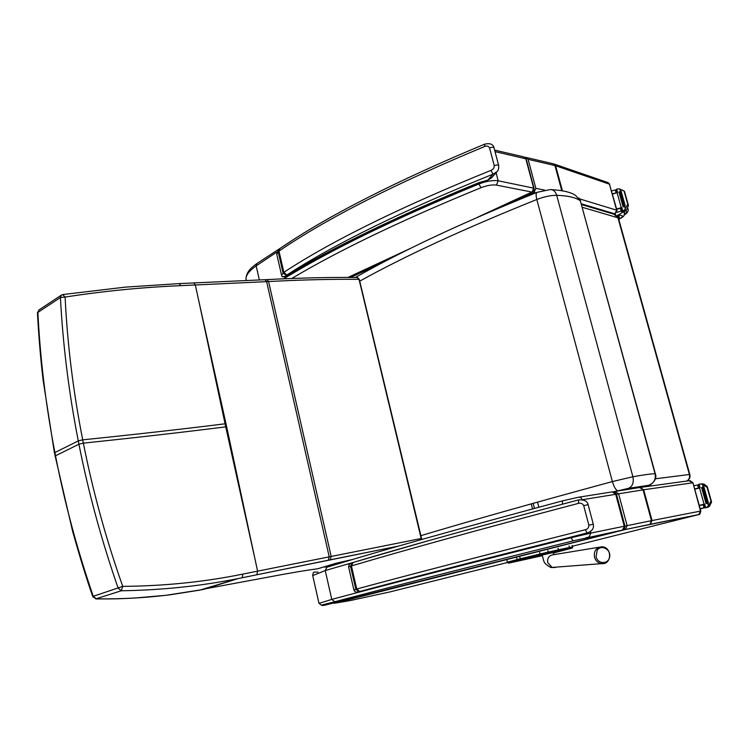<?xml version="1.0" encoding="UTF-8"?>
<svg xmlns="http://www.w3.org/2000/svg" width="749" height="749" viewBox="0 0 749 749"><rect width="100%" height="100%" fill="white"/><g stroke="black" fill="none" stroke-linecap="round" stroke-linejoin="round"><path stroke-width="1.12" d="M359.707 281.156C405.378 255.821 464.417 228.604 536.827 199.506L612.373 481.57C614.105 487.299 615.996 490.37 618.065 490.792L628.402 488.357C632.512 486.485 634.01 482.618 632.896 476.767L556.694 195.311C555.449 191.435 553.296 189.525 550.234 189.581L537.173 192.296C535.909 192.896 535.797 195.302 536.827 199.506C544.186 196.697 550.815 195.292 556.694 195.311C568.051 195.714 575.934 197.549 580.325 200.816L575.7 195.498C571.234 192.315 563.164 190.358 551.461 189.619M655.328 473.799L580.325 200.816L655.066 473.771C656.04 479.397 653.886 483.245 648.625 485.305L647.492 485.745M324.841 566.909L328.558 566.712M328.071 566.862L324.383 567.059M568.819 548.699L569.446 547.463L558.482 549.785L557.855 551.039L571.768 548.184L553.193 553.09M689.82 474.482L618.468 218.268L614.011 214.242L581.599 204.599M686.899 481.036C689.174 479.5 690.007 477.319 689.408 474.492L689.829 474.52C690.419 477.319 689.492 479.482 687.039 481.017M649.832 484.949L648.26 486.335M645.507 486.298L645.975 486.653M596.101 556.722L597.131 550.412C601.101 544.13 611.053 549.232 609.677 556.816C608.609 564.493 597.786 564.446 596.101 556.722M537.52 502.13L538.831 507.223M534.44 508.412L533.148 503.347M531.247 503.88L532.539 508.927M624.226 528.757L625.125 529.571L334.166 603.226M614.508 492.271L614.948 491.447L618.599 493.834L616.464 494.331L624.984 526.154L627.128 525.648L618.599 493.834L643.063 489.855L651.433 520.667L627.128 525.648L625.349 529.506L698.602 514.6L572.33 546.255M507.419 562.518L390.238 591.841L350.279 600.558L334.503 603.245L625.34 529.506L649.533 524.459M579.033 497.149L612.073 491.906L616.034 494.293L624.582 526.182L622.428 530.114M357.863 592.028L358.041 591.982C356.749 592.936 355.372 592.262 353.884 589.95L355.831 589.276L358.902 591.71L359.782 591.495L356.739 589.023L355.831 589.276L350.523 566.216L351.431 565.935L353.097 562.499C406.51 546.461 481.607 525.611 578.406 499.958M348.959 564.718L351.384 563.07M583.705 505.622L588.134 504.695C587.469 501.24 584.332 499.649 578.715 499.883L578.34 503.403C580.737 502.748 582.525 503.487 583.705 505.622L588.854 525.199C588.883 527.642 587.684 529.159 585.259 529.749C487.065 554.588 410.901 574.352 356.739 589.023L351.431 565.935C405.115 549.991 480.755 529.14 578.34 503.403M359.782 591.495C413.794 577.039 489.603 557.537 587.197 532.988L585.259 529.749M359.099 591.682L588.433 532.586M525.189 157.496L525.995 157.421L528.073 159.312L535.853 188.355L534.037 192.474L514.366 201.593M382.364 262.759L350.654 277.458M494.612 150.09L523.766 156.897L526.229 159.125L533.99 188.102M495.023 151.635L525.817 158.788L533.616 187.905L532.258 192.006M478.695 182.887L478.695 182.887C396.764 216.658 332.163 248.013 284.892 276.952L285.369 276.362L282.176 276.69L281.549 275.089L282.176 276.681M286.848 275.042C334.653 243.949 403.365 210.329 492.973 174.189L490.932 170.388C400.799 206.911 331.77 240.878 283.852 272.308L278.974 251.112L278.179 251.711L283.056 272.879L286.249 275.473L286.848 275.042L283.852 272.308L281.549 275.089L276.709 254.014L278.862 249.342L276.802 254.426M493.975 147.665C493.076 144.145 490.005 142.965 484.753 144.126L484.669 146.504C486.869 145.578 488.507 146.046 489.584 147.909L494.246 165.651C494.265 167.945 493.16 169.527 490.932 170.388M286.249 275.473L285.369 276.362C332.734 247.498 397.129 216.292 478.564 182.737L487.992 180.041L491.597 177.859L488.048 179.854L492.973 174.189L497.018 171.643C498.263 170.669 498.815 168.647 498.694 165.548L498.694 165.548C498.254 164.78 496.774 164.808 494.246 165.651M55.089 456.225L55.51 455.776C64.629 502.804 77.213 549.644 93.26 596.307L92.81 596.691M95.75 598.9L121.244 590.774L118.136 588.134C101.499 540.291 88.429 492.318 78.935 444.204L83.364 443.136C92.801 491.026 105.927 538.765 122.733 586.364L93.26 596.307L96.321 598.863C120.467 599.144 143.771 597.936 166.241 595.258L203.241 589.491L237.976 578.612C200.47 586.111 161.559 590.165 121.244 590.774L122.733 586.364C164.303 586.046 204.355 581.954 242.901 574.08L421.547 538.428L359.277 279.349L357.442 277.505M253.78 553.68L225.739 426.855L226.638 426.743L257.581 571.122L256.832 574.773L242.152 577.769L242.901 574.08M54.462 453.005L72.653 531.444C80.209 558.295 86.931 580.026 92.792 596.635L96.134 598.91C117.359 599.022 122.284 598.638 134.577 598.048L165.819 595.315M62.364 294.732L61.493 295.031L60.426 297.522C62.925 345.046 68.88 392.841 78.289 440.908L82.708 439.841C73.28 391.989 67.41 344.4 65.097 297.063L60.426 297.522L37.881 312.427L38.948 309.983L37.459 312.792C38.208 328.596 40.315 357.114 43.124 380.211L54.443 452.911L54.892 452.555C45.858 405.565 40.193 358.855 37.881 312.427L37.459 312.913M61.493 295.031L62.682 294.582L65.097 297.063C103.886 291.061 142.441 287.27 180.743 285.669L268.582 281.549C301.922 279.798 332.069 279.068 359.043 279.349L359.277 279.349M225.973 423.7L198.859 301.192L225.739 426.855C182.101 432.351 134.642 437.781 83.364 443.136L82.708 439.841C133.987 434.579 181.436 429.233 225.084 423.803L225.973 423.7L226.638 426.743M700.175 508.796L703.994 507.71L704.809 506.315M704.294 504.451L699.304 505.659M710.427 502.298L711.55 502.102L710.97 501.128L708.423 505.884L706.532 507.494L705.661 507.71L704.64 504.068L699.229 505.388M704.079 504.208L699.547 487.983L694.716 489.181M699.613 487.711L694.641 488.919M698.48 487.964L697.647 484.987L693.771 485.792M710.97 501.128L707.14 487.459L706.035 486.625L707.168 486.457L704.154 484.21L700.596 483.91M699.547 487.983L700.109 487.842L699.098 484.219L699.959 484.004L701.495 484.051L706.035 486.625M711.55 502.102L709.369 506.418L706.728 507.438M707.168 486.457L707.14 487.459M704.219 504.199L699.238 505.425M703.152 487.103L703.91 486.897L708.432 503.038L707.59 503.244L702.431 484.463M706.916 503.431L706.082 503.637L706.916 503.431L702.403 487.309L701.579 487.524L706.11 503.628M706.532 507.494L708.226 507.157M708.048 507.213L705.258 507.822L704.219 504.18L705.258 507.822M699.098 484.219L699.706 487.945M708.432 503.038L707.674 503.234L708.423 505.884M700.231 509.002L703.442 508M699.669 487.908L697.104 488.591M697.647 484.987L699.098 485.858M616.979 212.313L620.528 211.265L621.979 209.757M621.501 208.044L616.708 209.261M627.175 205.198L628.43 205.619L627.765 204.308L624.75 209.645L623.543 210.591L622.728 210.862L621.792 207.501L616.642 209.018M621.258 207.66L617.073 192.708L612.476 194.066M617.185 192.596L612.401 193.813M616.062 192.727L615.294 189.984L611.605 190.939M618.824 219.541L619.695 218.324L617.504 215.665L623.664 211.546M617.073 192.708L617.616 192.549L616.68 189.197L617.494 188.917L619.741 188.954L623.131 190.752M621.717 189.843L624.385 191.201M628.43 205.619L626.454 210.207L623.908 211.621L622.728 210.862M618.374 216.433L618.871 215.834L618.374 216.433M624.535 206.153L620.331 191.351L624.488 206.228L625.265 205.938L624.488 206.228M623.898 206.621L623.131 206.911L623.898 206.621L619.741 191.763L618.974 192.053L623.14 206.883M625.265 205.938L621.108 191.061L620.331 191.351M616.68 189.197L617.232 192.662L616.305 189.431M621.792 207.501L622.353 211.087M615.294 189.984L616.708 190.892M624.46 213.325L624.694 212.566M617.897 214.907L619.329 217.032M615.903 491.363L628.402 488.357L648.625 485.305C649.655 486.157 658.053 479.828 655.356 473.902L655.066 473.771C651.433 473.743 644.037 474.744 632.896 476.767L612.373 481.57C534.674 502.663 470.849 520.695 420.882 535.666M628.345 488.376L648.447 485.352M646.967 485.895L641.369 487.449M565.139 549.71L515.312 561.347M564.315 549.869L565.551 549.682M558.061 551.198L558.66 551.639L565.055 549.935M555.093 551.835L555.749 552.369L564.25 549.878M558.642 551.639L555.749 552.369M536.321 556.104L536.031 557.069L542.21 555.627L528.897 558.688L536.031 557.069M529.599 557.705L528.953 558.67L517.493 561.141L528.897 558.688M518.121 560.58L514.919 561.619L517.493 561.141M547.987 553.268L557.902 551.021L539.86 555.159L547.987 553.268L548.212 552.097L540.066 553.998L539.842 555.168L520.939 559.737L519.778 557.247M542.239 555.721L508.627 563.136L539.842 555.168M558.089 548.24L558.482 549.785L557.902 551.021L568.875 548.68C575.532 547.229 571.047 548.399 572.517 546.957L569.446 547.463L569.053 545.937M558.482 549.785L548.212 552.097L547.809 550.543M516.773 558.005L517.166 559.559L540.066 553.998L539.664 552.434M508.627 563.136L507.363 562.359L507.045 560.664M508.702 562.976L507.429 562.199L507.082 560.626M517.962 560.486L517.166 559.559L507.476 562.162L508.253 562.874L520.967 559.737M506.979 560.832L507.363 562.359M572.114 545.441L572.498 546.892M582.347 207.314L617.934 217.781L689.408 474.492L655.356 478.789M555.14 567.527L552.247 567.536L547.688 562.611C547.21 557.986 549.064 555.365 553.258 554.766L599.237 547.191M603.778 563.51L601.531 563.641C612.261 564.896 612.27 546.489 601.569 546.807C596.176 547.575 593.807 550.974 594.472 557.003C595.595 560.823 597.945 563.033 601.531 563.641L550.889 567.536C542.117 562.536 544.579 561.741 542.004 554.784M614.873 491.466L613.431 491.868M615.528 493.207L616.464 494.331M624.984 526.154L624.629 527.736M589.603 536.864L585.933 537.801M690.044 480.643L692.937 482.805L700.802 511.033L651.433 520.667L650.02 524.356M615.528 491.353L639.515 487.543L643.681 489.762L652.042 520.546L650.235 524.291L698.602 514.6M640.704 487.374L689.174 480.727L692.628 482.824L643.681 489.762L640.067 487.459M692.937 482.824L700.502 511.09L698.808 514.535C699.454 515.069 700.118 513.908 700.802 511.052M582.263 499.742L615.706 494.303L624.254 526.238L590.914 533.063L590.484 531.444M325.506 605.052C319.027 606.231 322.117 605.136 334.775 601.765C389.208 587.338 468.631 567.049 573.051 540.881L622.307 530.161L325.216 605.098M588.939 537.145L590.914 533.063L571.019 537.735C466.047 564.194 386.297 584.754 331.77 599.397L318.999 603.385M312.726 575.588L325.235 570.551L326.929 567.208C380.642 550.712 459.203 528.588 562.621 500.847L578.453 497.242C580.203 496.961 581.43 497.785 582.142 499.723M562.621 500.847L562.293 504.217M334.775 601.765L331.77 599.397L325.235 570.551L429.243 540.488M573.051 540.881L570.897 537.295M352.751 562.602L350.523 566.216L348.613 566.956L353.884 589.903C354.651 592.085 356.327 592.693 358.902 591.71L359.642 591.513C413.691 577.058 489.528 557.556 587.16 532.998C592.103 531.21 594.144 528.279 593.292 524.225L588.854 525.199M581.393 203.831L614.92 213.849L614.639 214.373M534.037 192.474L535.844 192.83M614.826 214.429L617.073 210.581L616.67 210.197L614.92 213.849M617.036 210.441L609.414 184.16L616.67 210.197L579.586 198.878M544.663 190.124L535.853 188.355M561.769 190.649L554.943 165.548L528.073 159.312M554.41 164.153L607.608 182.456L609.414 184.16L555.608 165.735L562.405 190.761M553.567 163.872L555.608 165.735L552.94 163.713L526.613 157.562M291.773 278.478C338.66 250.419 401.736 220.159 481.017 187.699C487.103 185.396 492.233 184.535 496.418 185.106L498.179 180.781L534.018 188.214C534.206 190.246 533.597 191.519 532.183 192.034L482.15 215.263M496.418 185.106L531.856 192.053L477.104 217.472M411.238 248.041L347.92 277.448M481.017 187.699L478.901 184.011C486.522 181.118 492.954 180.05 498.179 180.781L496.063 172.738M291.015 241.244L256.935 263.508L256.167 265.876L276.896 252.038M246.215 280.547L245.972 278.712C246.084 274.902 249.483 270.623 256.167 265.876L259.351 279.948M478.62 182.915L478.901 184.011C396.212 218.062 331.152 249.66 283.731 278.806M484.669 146.504C395.051 183.748 326.489 218.624 278.974 251.112L279.742 248.677C327.229 216.124 395.547 181.277 484.678 144.154M498.647 165.379L494.022 147.843C493.572 147.038 492.093 147.057 489.584 147.909M55.51 455.776L78.935 444.204L78.289 440.908L54.892 452.555L55.51 455.776M202.258 589.379L266.232 577.498C289.086 573.144 306.247 570.232 317.716 568.781L335.739 563.342L352.863 559.4M398.58 546.077L256.823 574.783L328.352 560.196L329.195 556.666L266.635 281.652L265.015 279.695L193.972 282.925M421.659 539.505L421.547 538.428M421.434 539.57L359.043 279.349L357.179 277.505C330.318 277.196 300.321 277.888 267.187 279.592M328.352 560.196L330.365 559.793L331.152 556.264L268.582 281.549L267 279.602L265.212 279.686M166.241 595.258L170.051 594.79M170.426 594.743L199.665 590.156L237.976 578.612L256.832 574.773M198.859 301.192L195.33 284.966L193.785 282.935L179.395 283.599M62.935 294.544L125.298 287.129L179.198 283.609L180.743 285.669M703.994 507.71L703.152 504.714M703.33 508.028L705.193 507.672M701.495 484.051L703.049 483.835M711.194 501.09L707.365 487.421M707.833 506.699L709.369 506.418M621.146 210.937L620.378 208.175M620.528 211.265L623.102 212.098M628.008 204.393L624.479 191.791M620.387 191.267L619.741 188.954M625.275 208.709L624.582 206.265M623.543 210.591L625.237 211.143M624.75 209.645L626.454 210.207M622.372 211.049L621.455 207.773M627.765 204.308L624.235 191.697M617.925 216.189L617.653 215.216M624.263 214.832C626.763 213.016 627.213 211.714 625.621 210.928M624.16 215.094C627.25 213.184 628.57 211.284 628.139 209.374L627.728 208.522M621.829 207.632L621.174 207.688M618.328 215.319C623.28 215.122 623.692 216.302 619.545 218.867M623.402 211.92L624.394 212.922C623.936 216.695 624.413 215.899 619.311 219.129M355.382 277.486C401.548 251.102 462.067 222.734 536.958 192.381M580.662 201.181L578.902 197.951M613.749 491.943L614.639 491.7M618.412 218.081L615.519 214.71M554.035 554.644L552.846 552.313M552.79 552.163L552.406 551.17M541.742 553.605L541.986 554.672M612.832 491.812C614.246 491.793 615.313 492.617 616.034 494.274M622.485 530.105C624.095 529.618 624.788 528.317 624.582 526.191M318.044 572.161C311.874 572.114 314.861 571.899 313.41 572.498L312.633 575.166L318.934 603.198L321.312 605.145L334.616 601.793C389.087 587.366 468.546 567.059 572.994 540.89L622.494 530.105M349.306 564.24L348.613 566.956M588.134 504.695L593.283 524.206M608.328 182.719L609.789 184.423M524.431 157.065L526.191 159.003M407.025 250.138L348.191 277.448M246.384 280.538L245.972 278.712C246.458 270.689 253.256 266.251 256.841 263.573M278.862 249.342L279.742 248.677M282.176 276.69L284.892 276.952M479.06 182.747L487.992 180.041M491.597 177.859L496.896 171.793M330.365 559.793L398.59 546.077M61.343 295.134L38.948 309.983M707.402 487.056L711.428 501.427M701.579 487.524L706.082 503.637M703.077 487.112L707.59 503.244M698.677 484.341L699.678 487.955M624.563 191.585L628.271 204.842M618.974 192.053L623.131 206.911M616.577 190.415L615.875 190.162M627.99 208.849L627.84 208.306M624.048 211.695L624.282 212.538"/></g></svg>
